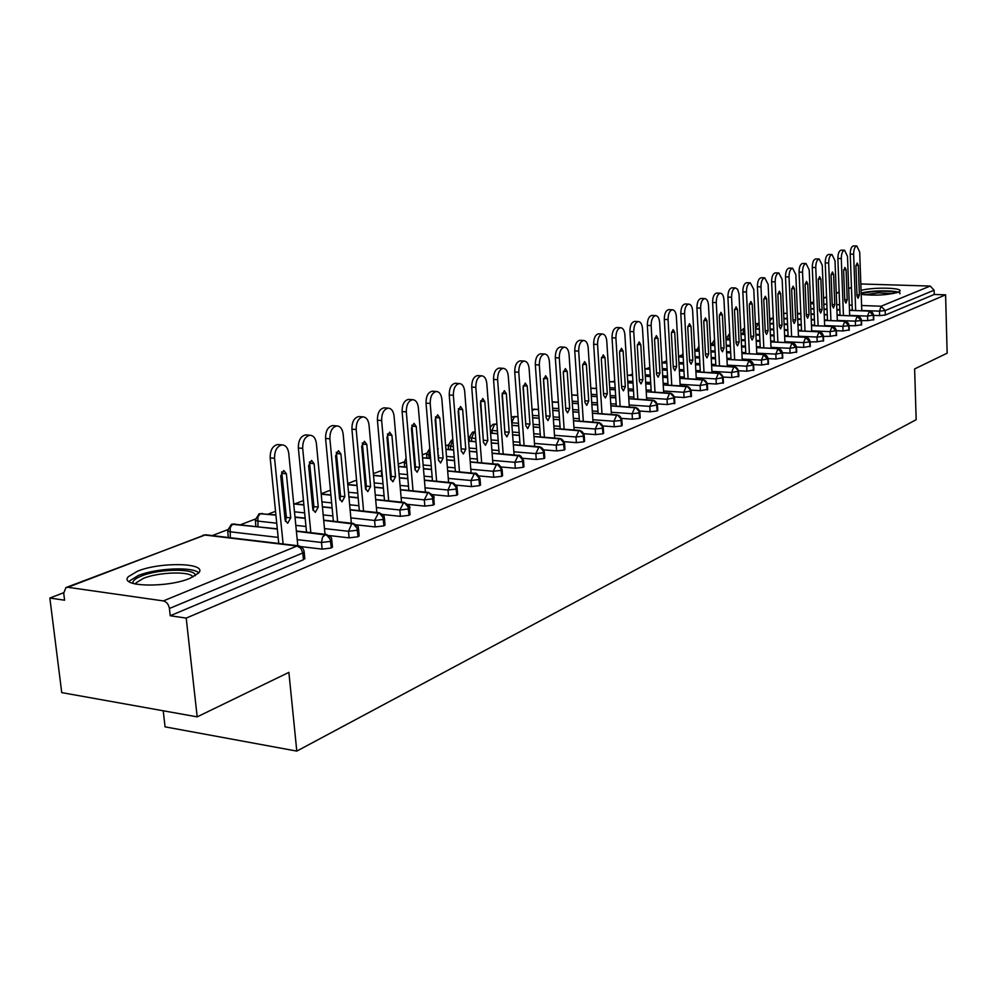 <?xml version="1.0" encoding="UTF-8"?>
<svg xmlns="http://www.w3.org/2000/svg" width="997" height="997" viewBox="0 0 997 997"><rect width="100%" height="100%" fill="white"/><g stroke="black" fill="none" stroke-linecap="round" stroke-linejoin="round"><path stroke-width="1.5" d="M861.059 290.414C872.275 287.061 902.995 287.597 899.905 291.136L898.172 292.258C887.268 295.174 874.942 295.872 861.196 294.377M190.165 578.235C167.234 588.205 118.12 586.809 128.414 576.627L137.524 571.194C160.704 561.56 208.149 562.844 198.652 573.001L190.165 578.235M860.835 283.971L930.213 286.064L934.102 290.189L934.226 294.464L945.592 294.838L947.15 353.175L914.623 368.94L916.168 419.7L296.794 751.102L288.881 672.377L197.182 716.855L61.739 692.616L49.85 598.038L64.581 600.206L63.708 593.19L65.927 587.569L67.833 587.295L163.346 600.917L297.069 546.007L204.584 535.003L67.833 587.295M711.995 343.491L710.512 344.065M697.352 349.124L694.747 350.121M682.347 354.895L678.558 356.34M666.644 360.926L661.958 362.734M649.795 367.407L645.757 368.952M632.497 374.049L629.306 375.283M614.725 380.891L612.432 381.764M596.468 387.908L595.122 388.419M469.288 436.798L468.278 437.185M448.239 444.886L445.647 445.883M426.579 453.211L422.304 454.856M404.271 461.785L398.227 464.116M381.303 470.621L373.364 473.675M356.552 480.13L347.691 483.545M330.443 490.175L321.171 493.739M303.449 500.556L294.925 503.834M275.533 511.287L268.28 514.066M255.344 519.051L240.763 524.646M227.665 529.681L212.324 535.576M63.658 592.729L49.85 598.038M163.221 710.774L165.066 726.85L296.794 751.102M304.746 558.008L303.462 559.716L170.225 615.747L186.202 618.103L197.182 716.855M303.462 559.716L302.801 552.961L169.415 608.482L170.225 615.747M169.415 608.482C168.618 604.307 166.599 601.777 163.346 600.917M945.592 294.838L186.202 618.103M873.609 315.388L879.641 315.625L879.491 311.151L861.769 310.491M934.226 294.464L885.311 315.04L879.641 315.625M873.758 319.638L867.714 320.623L867.552 316.099L849.681 315.401M861.632 324.723L855.513 325.732L855.339 321.159L857.27 316.061L837.106 315.276L857.034 316.111L861.159 320.548L867.714 320.623M824.444 320.411L844.584 321.221L848.746 325.72L855.513 325.732M849.245 329.92L843.026 330.967L842.851 326.343L824.656 325.57M836.421 330.68L843.026 330.967M836.558 335.241L830.252 336.313L830.065 331.64L811.708 330.842M798.223 330.917L818.799 331.814L823.036 336.425L830.252 336.313M823.584 340.687L817.179 341.784L816.992 337.061L798.447 336.226M784.651 336.35L805.439 337.285L809.726 341.959L817.179 341.784M810.287 346.258L803.794 347.392L803.594 342.607L784.888 341.734M796.466 347.043L803.794 347.392M796.678 351.966L790.098 353.137L789.886 348.302L770.993 347.38M782.508 352.751L790.098 353.137M782.745 357.811L776.052 359.007L775.84 354.122L756.773 353.162M768.213 358.608L776.052 359.007M768.463 363.805L761.671 365.039L761.446 360.091L742.192 359.082M753.545 364.603L761.671 365.039M753.832 369.949L746.927 371.208L746.691 366.198L727.249 365.151M738.515 370.747L746.927 371.208M738.814 376.243L731.81 377.539L731.561 372.479L711.933 371.37M723.099 377.04L731.81 377.539M723.436 382.686L716.307 384.032L716.045 378.91L696.218 377.751M707.272 383.496L716.307 384.032M707.646 389.316L700.405 390.699L700.131 385.503L680.104 384.294M691.033 390.114L700.405 390.699M691.444 396.108L684.079 397.529L683.792 392.282L663.578 391.011M674.358 396.906L684.079 397.529M674.807 403.075L667.329 404.558L667.03 399.236L646.604 397.903M657.222 403.885L667.329 404.558M657.733 410.228L657.185 410.976L650.119 411.761L649.807 406.365L629.169 404.981M639.625 411.038L650.119 411.761M640.186 417.593L639.613 418.354L632.434 419.164L632.11 413.705L611.261 412.26M621.53 418.391L632.434 419.164M622.153 425.146L621.555 425.956L614.264 426.778L613.928 421.245L592.854 419.725M602.923 425.943L614.264 426.778M603.609 432.91L602.998 433.757L595.583 434.605L595.221 428.997L573.936 427.401M583.781 433.695L595.583 434.605M584.554 440.898L583.906 441.783L576.378 442.643L575.992 436.973L554.482 435.303M564.065 441.671L576.378 442.643M564.938 449.111L564.265 450.046L556.6 450.931L556.214 445.173L534.467 443.428M543.776 449.871L556.6 450.931M544.748 457.573L544.038 458.558L536.261 459.455L535.838 453.61L513.866 451.791M522.864 458.308L536.261 459.455M523.948 466.284L523.213 467.306L515.299 468.229L514.863 462.309L492.655 460.39M501.304 466.995L515.299 468.229M502.538 475.245L501.765 476.329L493.714 477.264L493.253 471.269L470.808 469.263M479.071 475.93L493.714 477.264M480.467 484.492L479.657 485.626L471.456 486.586L470.983 480.504L448.276 478.398M456.115 485.14L471.456 486.586M457.71 494.014L456.85 495.21L448.513 496.194L448.014 490.026L425.058 487.807M432.424 494.612L448.513 496.194M434.231 503.846L433.334 505.105L424.834 506.115L424.311 499.846L401.106 497.528M407.923 504.395L424.834 506.115M409.991 513.991L409.057 515.312L400.408 516.346L399.847 509.99L376.38 507.548M382.586 514.464L400.408 516.346M384.967 524.459L383.982 525.855L375.171 526.915L374.585 520.459L350.857 517.892M356.353 524.846L375.171 526.915M255.868 526.379L255.406 520.459M359.119 535.277L358.085 536.747L349.087 537.844L348.489 531.289L324.474 528.584M329.135 535.551L349.087 537.844M228.288 537.483L227.74 531.164M332.387 546.443L331.303 548.014L322.131 549.135L321.495 542.468L297.218 539.639M300.807 546.593L322.131 549.135M296.396 531.264L326.717 535.077L330.194 539.265L331.303 548.014M278.151 537.408L229.671 531.737L227.665 530.416L231.404 524.335L233.248 524.048L277.316 529.083M323.701 520.397L353.586 524.023L357.013 528.136L358.085 536.747M276.73 523.213L257.376 521.045L255.344 519.761L259.245 513.679L275.92 515.15M284.731 516.122L286.289 516.296M295.025 517.256L305.169 518.365M350.121 509.891L379.57 513.343L382.96 517.381L383.982 525.855M293.716 503.934L303.873 505.005M312.497 505.915L313.881 506.065M322.43 506.962L332.113 507.984M375.682 499.709L404.72 502.999L408.06 506.962L409.057 515.312M321.208 494.176L330.904 495.16M339.341 496.02L340.563 496.132M348.925 496.992L358.172 497.927M311.338 493.814L312.659 493.378M400.445 489.851L429.071 492.979L432.374 496.88L433.334 505.105M338.207 483.769L339.416 483.869M347.803 484.692L357.051 485.601M365.313 486.411L366.373 486.511M374.585 487.321L383.409 488.181M424.435 480.292L452.663 483.271L455.928 487.109L456.85 495.21M364.254 474.622L365.326 474.722M373.526 475.494L382.362 476.329M390.45 477.089L391.335 477.164M399.411 477.937L407.848 478.722M447.678 471.02L475.532 473.862L478.759 477.638L479.657 485.626M389.466 465.736L390.388 465.823M398.426 466.546L406.876 467.319M414.802 468.029L415.5 468.092M423.476 468.827L431.539 469.55M470.235 462.022L497.715 464.739L500.905 468.453L501.765 476.329M413.88 457.1L414.677 457.162M422.554 457.86L430.629 458.558M446.793 459.978L454.495 460.651M492.119 453.299L519.225 455.891L522.391 459.542L523.213 467.306M437.533 448.7L438.206 448.75M445.933 449.41L453.647 450.058M469.4 451.379L476.778 452.002M513.355 444.824L540.112 447.304L543.24 450.893L544.038 458.558M468.602 441.185L475.98 441.783M491.334 443.029L498.388 443.603M453.386 446.743L448.239 445.472L451.467 440.238L452.837 439.926M533.981 436.586L560.401 438.954L563.479 442.494L564.265 450.046M475.743 438.705L469.288 437.371L472.478 432.2L475.22 431.988M490.586 433.197L497.653 433.745M512.62 434.916L519.375 435.44M554.02 428.585L580.104 430.854L583.158 434.331L583.906 441.783M490.138 427.264L492.904 424.398L496.93 424.273M511.922 425.407L518.689 425.918M533.295 427.028L539.763 427.514M573.499 420.809L599.259 422.977L602.275 426.404L602.998 433.757M511.361 417.718L513.031 416.709L518.016 416.771M532.647 417.83L539.115 418.304M553.385 419.338L559.579 419.799M592.442 413.244L617.878 415.313L620.857 418.69L621.555 425.956M532.037 409.443L538.492 409.455M552.762 410.452L558.968 410.889M572.901 411.873L578.833 412.284M610.862 405.879L635.986 407.873L638.94 411.2L639.613 418.354M552.188 402.14L558.382 402.327M572.328 403.274L578.26 403.673M591.869 404.595L597.564 404.981M628.783 398.713L653.608 400.62L656.524 403.897L657.185 410.976M571.767 394.999L577.712 395.385M591.333 396.27L597.029 396.644M610.326 397.516L615.785 397.865M646.23 391.734L670.757 393.566L673.648 396.794L674.284 403.773M590.81 388.257L596.505 388.606M609.828 389.453L615.274 389.79M628.284 390.612L633.519 390.936M663.229 384.942L687.469 386.686L690.323 389.877L690.946 396.769M609.329 381.677L614.788 382.001M627.811 382.798L633.045 383.11M645.769 383.882L650.779 384.194M679.78 378.324L703.732 379.994L706.561 383.147L707.16 389.952M627.35 375.258L632.584 375.557M645.321 376.305L650.331 376.604M662.793 377.327L667.591 377.614M695.906 371.869L719.585 373.476L722.389 376.579L722.975 383.309M644.885 368.99L649.907 369.276M662.369 369.974L667.18 370.248M679.368 370.934L683.979 371.196M711.634 365.575L735.051 367.12L737.817 370.186L738.378 376.829M661.958 362.871L666.781 363.132M678.969 363.805L683.581 364.055M695.52 364.703L699.944 364.939M726.963 359.443L748.697 360.59L753.159 365.5L753.408 370.51M678.596 356.901L683.207 357.15M695.146 357.773L699.582 358.01M711.272 358.621L715.51 358.845M741.918 353.461L763.415 354.546L767.827 359.406L768.051 364.341M694.797 351.069L699.221 351.293M710.923 351.891L715.161 352.103M726.626 352.689L730.689 352.888M756.511 347.617L777.76 348.651L782.134 353.449L782.346 358.334M710.587 345.373L714.824 345.585M726.29 346.146L730.365 346.345M741.594 346.894L745.507 347.081M770.743 341.921L791.768 342.906L796.092 347.629L796.304 352.464M725.978 339.815L730.053 340.002M741.282 340.525L745.195 340.712M756.212 341.236L759.951 341.41M810.299 346.47L810.1 341.697C809.477 339.005 808.019 337.509 805.713 337.235L803.594 342.607L809.726 341.959L809.925 346.744M740.983 334.369L744.896 334.543M755.913 335.042L759.664 335.216M770.469 335.702L774.058 335.864M730.016 339.167L726.302 338.407L729.256 334.07M823.584 340.887L823.397 336.163C822.787 333.497 821.341 332.026 819.06 331.764L816.992 337.061L823.036 336.425L823.223 341.148M740.808 330.805L744.609 328.574M755.639 329.047L759.39 329.222M770.195 329.683L773.797 329.845M784.377 330.306L787.842 330.456M811.483 325.595L831.834 326.455L836.047 331.004L836.221 335.677M755.414 324.374L759.116 323.402M769.921 323.851L773.522 324M784.128 324.449L787.58 324.598M797.974 325.034L801.289 325.172M849.07 325.296L849.083 325.483C848.497 322.878 847.076 321.445 844.82 321.171L842.851 326.343L848.746 325.72L848.921 330.343M769.684 318.641L773.273 318.33M783.879 318.766L787.331 318.903M797.737 319.327L801.052 319.464M811.246 319.875L814.437 320L811.246 319.813M837.306 320.436L855.339 321.159L861.159 320.548L861.321 325.122M783.642 313.345L787.094 313.382M797.5 313.793L800.815 313.918M811.022 314.317L814.213 314.441M824.22 314.828L827.286 314.952L824.22 314.778M849.494 310.366L869.21 311.114L873.297 315.501L873.447 320.025M810.798 308.92L813.988 309.045M824.008 309.419L827.061 309.531L824.008 309.369M836.907 309.893L839.835 310.005M278.761 543.477L270.187 457.885C270.125 450.183 272.642 445.721 277.714 444.512L278.873 444.612M297.816 545.745L288.744 453.286C287.971 447.952 285.753 445.148 282.089 444.886C277.016 446.108 274.511 450.582 274.561 458.284L270.187 457.885M281.665 471.855L286.388 517.368L285.429 521.419M283.111 543.988L274.561 458.284M286.388 473.787L290.738 517.854L287.684 523.275L285.117 520.048L280.743 475.856L283.759 470.472L286.388 473.787L282.039 473.376M306.515 532.161L298.352 447.989C298.302 440.437 300.72 436.063 305.618 434.879L306.69 434.966M325.022 534.267L316.398 443.54C315.65 438.269 313.507 435.502 309.955 435.24C305.057 436.424 302.639 440.811 302.689 448.376L298.352 447.989M309.456 461.885L313.93 506.613L313.083 510.452M310.827 532.647L302.689 448.376M314.105 463.692L318.242 507.074L315.289 512.383L312.809 509.193L308.634 465.686L311.55 460.415L314.105 463.692L309.78 463.293M333.359 521.219L325.583 438.431C325.533 431.016 327.876 426.728 332.599 425.569L333.584 425.644M351.343 523.188L343.142 434.119C342.42 428.909 340.338 426.18 336.899 425.918C332.188 427.065 329.845 431.365 329.882 438.792L325.583 438.431M336.325 452.252L340.563 496.207L339.815 499.858M337.634 521.693L329.882 438.792M340.899 453.934L344.837 496.643L341.996 501.852L339.591 498.699L335.603 455.866L338.419 450.694L340.899 453.934L336.612 453.56M359.331 510.638L351.916 429.171C351.879 421.893 354.147 417.693 358.708 416.559L359.618 416.634M376.816 512.483L369.027 424.996C368.329 419.849 366.31 417.145 362.97 416.883C358.422 418.017 356.153 422.23 356.191 429.52L351.916 429.171M362.335 442.942L366.348 486.137L365.7 489.589M363.581 511.087L356.191 429.52M366.821 444.488L370.585 486.548L367.843 491.658L365.5 488.542L361.699 446.357L364.428 441.285L366.821 444.488L362.572 444.126M384.481 500.394L377.414 420.223C377.389 413.07 379.583 408.944 383.982 407.835L384.817 407.898M401.504 502.127L394.077 416.16C393.404 411.088 391.447 408.409 388.207 408.147C383.808 409.256 381.627 413.381 381.652 420.547L377.414 420.223M387.509 433.932L391.31 476.379L390.749 479.632M388.693 500.818L381.652 420.547M391.921 435.34L395.522 476.778L392.855 481.788L390.6 478.71L386.973 437.147L389.603 432.175L391.921 435.34L387.708 435.004M132.913 583.407L132.8 582.697C132.987 580.466 135.891 578.223 141.512 575.979C159.532 568.464 196.957 568.265 195.238 575.768M192.92 577.014C190.726 571.044 158.822 571.942 143.418 578.372L136.178 582.747L135.467 584.055M198.739 572.876C193.044 566.47 156.242 568.103 138.197 575.531L128.8 581.438M861.184 294.09L861.907 293.766C868.163 291.024 892.789 290.339 896.54 292.819M899.855 293.841C902.933 290.277 872.176 289.753 861.159 293.13M893.175 293.592L878.644 292.894L864.212 294.8M408.857 490.474L402.115 411.549C402.09 404.52 404.209 400.47 408.458 399.386L409.244 399.448M425.42 492.094L418.354 407.611C417.706 402.589 415.799 399.947 412.658 399.685C408.409 400.757 406.29 404.819 406.315 411.861L402.115 411.549M411.898 425.221L415.5 466.932L415.026 469.973M413.032 490.885L406.315 411.861M416.235 426.492L419.675 467.319L417.095 472.229L414.902 469.188L411.437 428.236L413.979 423.351L416.235 426.492L412.06 426.155M432.474 480.853L426.031 403.137C426.018 396.233 428.074 392.257 432.187 391.21L432.91 391.248M448.6 482.374L441.87 399.323C441.247 394.363 439.403 391.746 436.35 391.485C432.237 392.531 430.193 396.519 430.206 403.436L426.031 403.137M435.539 416.796L438.543 460.602M436.611 481.252L430.206 403.436M439.802 417.905L443.079 458.134L440.587 462.969L438.456 459.953L435.153 419.6L437.621 414.802L439.802 417.905L435.652 417.593M455.367 471.544L449.236 394.999C449.223 388.207 451.205 384.294 455.193 383.272L455.866 383.309M471.095 472.964L464.677 391.285C464.079 386.387 462.284 383.795 459.318 383.533C455.342 384.555 453.361 388.469 453.361 395.273L449.236 394.999M458.458 408.645L461.362 451.491M459.48 471.917L453.361 395.273M462.645 409.58L465.786 449.236L463.368 453.984L461.299 450.993L458.134 411.225L460.527 406.514L462.645 409.58L458.533 409.281M477.588 462.508L471.731 387.085C471.731 380.418 473.65 376.567 477.501 375.57L478.124 375.607M492.917 463.842L486.798 383.484C486.224 378.636 484.48 376.081 481.601 375.819C477.75 376.829 475.818 380.667 475.818 387.359L471.731 387.085M480.679 400.757L483.483 442.643M481.663 462.857L475.818 387.359M484.816 401.504L487.807 440.612L485.464 445.273L483.458 442.319L480.429 403.1L482.747 398.476L484.816 401.504L480.741 401.218M499.161 453.735L493.552 379.421C493.552 372.853 495.422 369.077 499.161 368.092L499.734 368.13M514.103 454.993L508.271 375.919C507.71 371.133 506.027 368.603 503.211 368.329C499.485 369.314 497.628 373.102 497.615 379.67L493.552 379.421M502.251 393.13L504.968 434.007M503.186 454.071L497.615 379.67M506.326 393.665L509.18 432.224L506.912 436.811L504.956 433.882L502.077 395.211L504.32 390.662L506.326 393.665L502.276 393.404M520.098 445.223L514.739 371.981C514.751 365.513 516.571 361.799 520.185 360.839L520.721 360.877M534.679 446.407L529.12 368.566C528.584 363.843 526.939 361.338 524.21 361.064C520.596 362.036 518.789 365.749 518.776 372.217L514.739 371.981M527.214 386.051L529.943 424.099L527.737 428.598L525.843 425.707L523.076 387.559L525.257 383.085L527.214 386.051L523.201 385.802L525.83 425.569M524.098 445.547L518.776 372.217M540.436 436.96L535.327 364.752C535.339 358.384 537.096 354.733 540.611 353.798L541.109 353.823M554.681 438.069L549.372 361.437C548.849 356.752 547.253 354.284 544.599 354.01C541.097 354.957 539.34 358.608 539.315 364.977L535.327 364.752M543.539 378.71L546.094 417.307M544.399 437.272L539.315 364.977M547.49 378.661L550.107 416.185L547.976 420.622L546.119 417.755L543.49 380.131L545.608 375.732L547.49 378.661L543.589 378.424M560.202 428.922L555.317 357.724C555.341 351.467 557.049 347.878 560.451 346.956L560.912 346.981M574.11 429.969L569.05 354.496C568.539 349.872 566.994 347.417 564.402 347.155C561.012 348.078 559.305 351.667 559.28 357.935L555.317 357.724M563.317 371.981L565.773 409.156M564.14 429.221L559.28 357.935M567.206 371.482L569.711 408.508L567.629 412.858L565.835 410.029L563.305 372.903L565.374 368.578L567.206 371.482L563.405 371.258M579.419 421.12L574.758 350.894C574.783 344.738 576.44 341.198 579.743 340.301L580.179 340.313M593.016 422.105L588.18 347.754C587.694 343.18 586.186 340.762 583.656 340.488C580.366 341.398 578.709 344.925 578.684 351.106L574.758 350.894M583.32 421.395L578.684 351.106M586.373 364.503L588.753 401.043L586.747 405.33L584.99 402.514L582.584 365.887L584.578 361.624L586.373 364.503L582.672 364.291M598.113 413.518L593.651 344.264C593.676 338.182 595.296 334.705 598.499 333.821L598.91 333.845M611.398 414.453L606.787 341.198C606.313 336.674 604.855 334.269 602.387 334.007C599.185 334.892 597.577 338.369 597.552 344.451L593.651 344.264M601.989 413.792L597.552 344.451M605.005 357.711L607.298 393.778L605.329 397.99L603.621 395.211L601.328 359.057L603.272 354.87L605.005 357.711L601.403 357.512M616.296 406.14L612.033 337.796C612.071 331.814 613.641 328.399 616.757 327.527L617.131 327.552M629.294 407.013L624.882 334.818C624.434 330.343 623 327.963 620.608 327.701C617.504 328.574 615.934 332.001 615.897 337.983L612.033 337.796M620.134 406.402L615.897 337.983M623.137 351.106L625.331 386.711L623.424 390.861L621.754 388.107L619.561 352.415L621.443 348.289L623.137 351.106L619.635 350.919M634.005 398.95L629.93 331.515C629.954 325.62 631.487 322.255 634.516 321.408L634.865 321.42M646.704 399.785L642.504 328.611C642.068 324.175 640.672 321.832 638.342 321.57C635.326 322.417 633.793 325.795 633.756 331.689L629.93 331.515M637.806 399.199L633.756 331.689M640.784 344.675L642.878 379.832L641.021 383.92L639.401 381.19L637.295 345.947L639.139 341.884L640.784 344.675L637.37 344.501M651.24 391.958L647.34 325.396C647.377 319.588 648.873 316.273 651.801 315.438L652.138 315.451M663.678 392.743L659.653 322.567C659.229 318.18 657.883 315.862 655.602 315.588C652.661 316.423 651.178 319.75 651.141 325.57L647.34 325.396M655.017 392.195L651.141 325.57M657.97 338.419L659.964 373.127L658.157 377.153L656.587 374.461L654.568 339.653L656.362 335.653L657.97 338.419L654.643 338.257M668.027 385.141L664.301 319.439C664.338 313.719 665.797 310.441 668.651 309.631L668.962 309.643M680.203 385.876L676.365 316.672C675.954 312.335 674.633 310.042 672.414 309.78C669.56 310.59 668.115 313.868 668.065 319.601L664.301 319.439M671.766 385.365L668.065 319.601M674.707 332.325L676.614 366.609L674.857 370.572L673.324 367.893L671.392 333.521L673.137 329.583L674.707 332.325L671.455 332.175M684.378 378.499L680.814 313.644C680.864 307.998 682.284 304.77 685.064 303.973L685.35 303.973M696.305 379.196L692.641 310.939C692.242 306.652 690.958 304.372 688.79 304.11C686.011 304.908 684.603 308.135 684.553 313.793L680.814 313.644M688.092 378.723L684.553 313.793M691.008 326.38L692.84 360.241L691.12 364.154L689.625 361.5L687.78 327.552L689.488 323.676L691.008 326.38L687.843 326.243M700.318 372.031L696.915 307.986C696.965 302.415 698.349 299.237 701.053 298.452L701.327 298.464M711.995 372.691L708.506 305.344C708.119 301.106 706.873 298.851 704.754 298.577C702.05 299.374 700.667 302.552 700.617 308.123L696.915 307.986M704.007 372.242L700.617 308.123M706.898 320.585L708.643 354.047L706.973 357.898L705.515 355.281L703.757 321.732L705.415 317.906L706.898 320.585L703.807 320.461M715.871 365.737L712.606 302.465C712.668 296.981 714.002 293.853 716.644 293.068L716.905 293.081M727.312 366.348L723.972 299.898C723.598 295.698 722.376 293.467 720.308 293.193C717.678 293.978 716.345 297.106 716.282 302.602L712.606 302.465M719.522 365.924L716.282 302.602M722.389 314.952L724.059 348.003L722.439 351.804L721.005 349.199L719.323 316.061L720.943 312.298L722.389 314.952L719.373 314.828M731.025 359.581L727.91 297.094C727.972 291.672 729.281 288.594 731.848 287.834L732.085 287.834M742.242 360.166L738.989 293.791L737.606 289.304L735.487 287.946C732.92 288.706 731.611 291.797 731.561 297.218L727.91 297.094M734.652 359.767L731.561 297.218M737.506 309.444L739.101 342.121L737.506 345.859L736.122 343.28L734.515 310.528L736.085 306.814L737.506 309.444L734.565 309.332M745.818 353.586L742.84 291.847C742.902 286.5 744.173 283.46 746.678 282.712L746.903 282.724M756.81 354.134L753.769 289.392L750.28 282.824C747.787 283.572 746.516 286.625 746.454 291.971L742.84 291.847M749.408 353.761L746.454 291.971M752.237 304.073L753.769 336.363L752.212 340.052L750.866 337.509L749.32 305.132L750.853 301.468L752.237 304.073L749.37 303.973M760.25 347.729L757.408 286.737C757.471 281.466 758.717 278.45 761.147 277.727L761.372 277.727M771.03 348.252L768.126 284.332L764.724 277.827C762.294 278.562 761.047 281.565 760.985 286.849L757.408 286.737M763.814 347.903L760.985 286.849M766.618 298.838L768.089 330.755L766.568 334.394L765.247 331.864L763.777 299.873L765.272 296.259L766.618 298.838L763.814 298.739M774.345 342.021L771.616 281.74C771.69 276.53 772.899 273.577 775.28 272.854L775.479 272.854M784.926 342.519L782.147 279.397L778.831 272.941C776.464 273.677 775.242 276.643 775.18 281.852L771.616 281.74M777.872 342.183L775.18 281.852M780.663 293.716L782.059 325.271L780.576 328.86L779.293 326.355L777.884 294.726L779.342 291.161L780.663 293.716L777.922 293.629M788.104 336.438L785.499 276.867C785.561 271.72 786.758 268.804 789.076 268.093L789.263 268.093M798.485 336.911L795.83 274.574L792.59 268.181C790.285 268.891 789.101 271.82 789.026 276.967L785.499 276.867M791.606 336.6L789.026 276.967M794.372 288.719L795.706 319.925L794.26 323.464L793.001 320.984L791.655 289.716L793.089 286.189L794.372 288.719L791.693 288.632M801.538 330.992L799.058 272.106C799.12 267.034 800.292 264.143 802.548 263.445L802.722 263.445M811.732 331.44L809.203 269.863L806.037 263.532C803.781 264.23 802.622 267.121 802.548 272.206L799.058 272.106M805.015 331.154L802.548 272.206M807.757 283.846L809.041 314.703L807.62 318.193L806.399 315.737L805.102 284.806L806.511 281.341L807.757 283.846L805.152 283.759M814.661 325.67L812.293 267.458C812.368 262.448 813.502 259.594 815.708 258.908L815.87 258.908M824.669 326.094L822.251 265.252L819.173 258.983C816.967 259.681 815.833 262.523 815.758 267.545L812.293 267.458M818.113 325.82L815.758 267.545M820.843 279.085L822.064 309.593L820.681 313.046L819.472 310.615L818.25 280.02L819.621 276.593L820.843 279.085L818.288 279.01M827.498 320.473L825.229 262.909C825.304 257.961 826.413 255.145 828.569 254.472L828.731 254.472M837.318 320.872L835.012 260.753L832.009 254.547C829.853 255.22 828.744 258.036 828.669 262.996L825.229 262.909M830.925 320.61L828.669 262.996M833.629 274.424L834.788 304.608L833.442 308.011L832.258 305.593L831.087 275.346L832.42 271.957L833.629 274.424L831.124 274.349M840.035 315.388L837.879 258.472C837.954 253.574 839.038 250.795 841.132 250.135L841.294 250.135M849.693 315.775L847.487 256.366L844.546 250.21C842.453 250.87 841.368 253.649 841.294 258.547L837.879 258.472M843.437 315.526L841.294 258.547M846.117 269.875L847.226 299.736L845.917 303.1L844.758 300.695L843.636 270.773L844.945 267.433L846.117 269.875L843.674 269.801M852.298 310.428L850.242 254.123C850.316 249.3 851.376 246.546 853.432 245.898L853.569 245.898M861.782 310.777L859.688 252.067L856.809 245.96C854.765 246.62 853.706 249.362 853.631 254.198L850.242 254.123M855.675 310.553L853.631 254.198M858.33 265.414L859.389 294.962L858.105 298.29L856.984 295.91L855.912 266.299L857.196 262.996L858.33 265.414L855.949 265.364M304.833 558.831L304.172 552.089L302.801 552.961L300.87 548.3L297.069 546.007L298.103 545.77L205.656 534.791L66.363 587.395M851.463 287.647L848.684 288.706M839.162 292.345L836.271 293.454M826.575 297.156L823.572 298.315M813.702 302.079L810.573 303.287M810.586 303.674L813.776 303.798M823.796 304.16L826.862 304.259M836.695 304.621L839.636 304.721M849.294 305.07L852.111 305.182M861.595 305.518L881.111 306.216L930.213 286.064M934.102 290.189L885.162 310.565L885.311 315.04M881.111 306.216L885.162 310.565L879.491 311.151L881.111 306.216M234.931 523.986L232.326 524.559L230.195 527.6L230.307 537.719M332.462 547.228L331.839 540.586C329.808 538.143 335.279 538.841 325.857 534.367L322.579 536.947L321.495 542.468L330.68 541.359L331.764 539.801M299.15 545.932L298.103 545.77C301.68 546.344 303.711 548.437 304.172 552.089L304.085 551.254M203.076 535.152L206.529 534.89M305.967 526.503L295.81 525.369M262.423 513.43L259.955 513.991L257.887 516.969L257.949 526.615M332.861 515.947L323.178 514.901M304.646 512.894L294.489 511.797M285.74 510.85L284.195 510.688L284.706 515.873L286.264 516.047M358.883 505.728L349.648 504.769M331.627 502.887L321.944 501.877M313.394 500.993L312.011 500.843M384.082 495.821L375.258 494.936M357.749 493.179L348.489 492.256M340.127 491.409L338.905 491.284M408.483 486.212L400.059 485.402M383.022 483.757L374.187 482.897M365.986 482.112L364.914 482M432.137 476.89L424.086 476.142M407.499 474.597L399.062 473.812M391.023 473.064L390.101 472.977M455.081 467.855L447.366 467.157M431.215 465.711L423.152 464.988M415.275 464.278L414.478 464.216M406.552 463.505L406.751 467.132M477.326 459.069L469.948 458.433M454.208 457.075L446.494 456.402M438.78 455.741L438.107 455.679M430.33 455.006L428.76 454.869L429.034 458.259M498.911 450.544L491.857 449.959M476.516 448.675L469.138 448.064M452.85 440.113L450.432 446.506L450.694 449.647M519.873 442.257L513.131 441.708M498.164 440.512L491.097 439.939M475.12 431.851L474.198 431.913L471.506 438.368L471.731 441.297M540.237 434.193L533.781 433.695M519.175 432.573L512.408 432.05M497.428 430.878L491.982 430.467L492.194 433.184M560.027 426.367L553.833 425.906M539.576 424.834L533.108 424.361M518.49 423.264L511.897 422.778L512.084 425.295M579.269 418.752L573.337 418.316M559.404 417.319L553.21 416.871M538.941 415.836L532.46 415.375M597.976 411.337L592.293 410.938M578.684 409.991L572.739 409.58M558.806 408.608L552.612 408.184M616.171 404.109L610.725 403.748M597.427 402.863L591.732 402.476M578.123 401.567L572.178 401.168M633.893 397.08L628.658 396.744M615.66 395.909L610.214 395.56M596.904 394.687L591.209 394.326M651.141 390.238L646.131 389.927M633.407 389.129L628.185 388.805M615.161 387.995L609.715 387.659M667.94 383.571L663.13 383.272M650.68 382.524L645.67 382.225M632.945 381.452L627.711 381.141M684.303 377.065L679.692 376.791M667.504 376.081L662.706 375.807M650.243 375.084L645.233 374.797M700.255 370.722L695.831 370.473M683.905 369.8L679.293 369.551M667.105 368.865L662.295 368.591M715.809 364.528L711.559 364.304M699.882 363.668L695.457 363.431M683.518 362.783L678.907 362.534M730.975 358.496L726.9 358.284M715.447 357.686L711.21 357.462M699.52 356.851L695.096 356.627M745.768 352.602L741.868 352.415M730.639 351.841L726.564 351.642M715.111 351.069L710.861 350.857M760.213 346.856L756.461 346.669M745.457 346.146L741.556 345.947M730.315 345.411L726.252 345.211M714.787 344.65L714.351 345.498M774.308 341.236L770.706 341.074M759.913 340.563L756.162 340.388M745.158 339.877L741.245 339.69M729.779 334.469L728.657 339.877M788.066 335.752L784.614 335.603M774.033 335.117L770.432 334.955M759.627 334.469L755.876 334.307M744.859 333.808L742.603 333.708L742.628 334.381M801.513 330.393L798.198 330.256M787.804 329.795L784.352 329.646M773.759 329.184L770.158 329.035M759.353 328.561L756.287 329.022M814.649 325.159L811.458 325.022M801.264 324.598L797.949 324.461M787.555 324.025L784.103 323.875M773.498 323.439L769.896 323.277M827.485 320.037L824.432 319.912M814.412 319.514L811.234 319.376M801.027 318.965L797.712 318.841M787.318 318.417L783.854 318.28M840.022 315.027L837.094 314.915M827.261 314.529L824.207 314.416M814.188 314.03L811.01 313.905M800.803 313.507L797.475 313.382M852.298 310.129L849.481 310.03M839.823 309.668L836.894 309.556M827.049 309.195L823.996 309.07M813.976 308.696L810.785 308.584M359.182 536.012L358.584 529.469C356.851 527.276 361.575 527.413 352.689 523.338L351.891 523.5L348.489 531.289L357.487 530.205L358.509 528.734M296.371 531.002L326.804 534.504M385.029 525.145L384.468 518.702C382.96 516.72 387.11 516.458 378.648 512.67L374.585 520.459L383.409 519.412L384.393 518.016M284.195 510.688L285.217 505.529M323.676 520.16L353.561 523.462M410.054 514.639L409.505 508.296C410.914 507.074 408.994 505.093 403.785 502.351L399.847 509.99L408.508 508.956L409.443 507.635M311.463 495.11L312.697 493.789M350.097 509.654L379.446 512.782M434.281 504.47L433.757 498.213C435.028 496.917 433.147 494.961 428.112 492.356L424.311 499.846L432.81 498.849L433.707 497.59M338.22 483.931L339.404 483.657L338.195 483.695M375.67 499.497L404.508 502.451M457.748 494.599L456.9 486.623L453.585 483.109L451.03 482.797L448.014 490.026L456.364 489.041L457.212 487.857M400.42 489.652L428.785 492.431M480.504 485.041L480.031 478.971C477.937 474.385 476.105 472.491 474.535 473.276L470.983 480.504L479.183 479.545L479.993 478.41M381.988 472.104L381.701 468.839M424.41 480.105L452.314 482.747M502.575 475.768L502.127 469.786C500.045 465.25 498.238 463.368 496.705 464.178L493.253 471.269L501.317 470.335L502.089 469.263M406.078 457.984L404.271 462.409L406.44 463.493L406.427 462.085M447.665 470.846L475.12 473.338M523.986 466.77L523.562 460.876C521.593 456.452 519.798 454.607 518.203 455.342L514.863 462.309L522.789 461.399L523.525 460.377M429.794 448.525L426.566 453.822L428.76 454.869L429.894 449.734M470.223 461.86L497.241 464.228M544.773 458.047L544.362 452.214C543.465 448.899 541.695 447.08 539.078 446.768L535.838 453.61L543.627 452.725L544.325 451.753M492.107 453.137L518.702 455.392M564.963 449.56L564.576 443.815C563.679 440.537 561.934 438.742 559.354 438.431L556.214 445.173L563.866 444.301L564.539 443.378M513.343 444.674L539.539 446.806M584.578 441.322L584.205 435.652C583.345 432.424 581.625 430.654 579.045 430.343L575.992 436.973L583.532 436.113L584.167 435.228M490.362 430.193L491.982 430.467L494.612 424.099L495.484 424.037M533.968 436.449L559.778 438.481M603.634 433.309L603.285 427.713C602.425 424.535 600.73 422.79 598.188 422.479L595.221 428.997L602.637 428.162L603.26 427.314M511.723 422.753L514.464 416.509L515.299 416.447M554.008 428.461L579.444 430.38M622.178 425.52L621.829 419.999C621.019 416.871 619.336 415.138 616.807 414.839L613.928 421.245L621.218 420.422L621.804 419.625M532.136 410.789L534.566 409.069M573.487 420.684L598.561 422.516M640.199 417.955L639.875 412.496C639.065 409.393 637.407 407.698 634.915 407.399L632.11 413.705L639.289 412.908L639.85 412.135M592.43 413.119L617.155 414.864M657.746 410.577L657.434 405.193C656.662 402.14 655.017 400.458 652.524 400.158L649.807 406.365L657.409 404.857M610.849 405.767L635.226 407.424M558.37 402.215L553.323 401.878M674.832 403.399L674.533 398.09C673.76 395.061 672.14 393.404 669.685 393.117L667.03 399.236L674.508 397.766M628.783 398.613L652.823 400.183M691.457 396.42L691.17 391.16C690.435 388.194 688.84 386.549 686.385 386.25L683.792 392.282L691.158 390.861M646.23 391.634L669.959 393.142M707.658 389.603L707.384 384.418C706.649 381.477 705.078 379.869 702.648 379.57L700.131 385.503L707.372 384.132M663.217 384.854L686.646 386.275M723.448 382.973L723.186 377.851C722.476 374.947 720.918 373.352 718.501 373.065L716.045 378.91L723.174 377.576M679.78 378.237L702.897 379.595M738.839 376.505L738.59 371.445C737.892 368.578 736.347 366.996 733.954 366.709L731.561 372.479L738.565 371.183M695.906 371.781L718.725 373.077M753.844 370.199L753.607 365.201C752.909 362.36 751.389 360.802 749.021 360.528L746.691 366.198L753.582 364.939M711.621 365.5L734.166 366.734M768.475 364.055L768.251 359.107C767.59 356.315 766.082 354.77 763.714 354.496L761.446 360.091L768.238 358.87M683.144 355.904L682.334 355.343L682.97 352.838M726.963 359.369L749.221 360.54M782.757 358.048L782.533 353.162C781.885 350.396 780.389 348.875 778.059 348.601L775.84 354.122L782.533 352.938M699.159 350.259L697.339 349.561L698.934 345.934M741.918 353.387L763.901 354.496M796.69 352.19L796.491 347.367C795.843 344.626 794.36 343.118 792.054 342.856L789.886 348.302L796.478 347.143M714.525 339.715L711.995 343.915L714.301 344.626L714.625 341.684M756.499 347.554L778.233 348.614M770.743 341.846L792.216 342.856M740.945 333.509L742.603 333.708L744.609 328.524L743.214 328.736M784.651 336.288L805.875 337.248M836.57 335.441L836.383 330.767C835.785 328.125 834.352 326.667 832.084 326.405L830.065 331.64L836.383 330.568M755.601 328.387L758.742 323.377M798.223 330.854L819.21 331.764M769.796 321.009L772.039 318.28M811.483 325.545L832.233 326.418M783.667 313.943L785.038 313.307M824.444 320.349L844.958 321.184M873.758 319.8L873.609 315.289C873.036 312.722 871.64 311.326 869.434 311.064L867.552 316.099L873.596 315.114M861.645 324.897L861.47 320.149M861.483 320.324C860.909 317.744 859.501 316.323 857.27 316.061L857.395 316.074M849.494 310.316L869.558 311.076M290.738 517.854L286.388 517.368M318.242 507.074L313.93 506.613M344.837 496.643L340.563 496.207M370.585 486.548L366.348 486.137M395.522 476.778L391.31 476.379M419.675 467.319L415.5 466.932M443.079 458.134L438.942 457.773M465.786 449.236L461.686 448.899M487.807 440.612L483.744 440.275M509.18 432.224L505.155 431.913M529.943 424.099L525.942 423.8M550.107 416.185L546.144 415.899M569.711 408.508L565.773 408.234M588.753 401.043L584.878 400.782M607.298 393.778L603.521 393.528M625.331 386.711L621.654 386.475M642.878 379.832L639.314 379.62M659.964 373.127L656.5 372.928M676.614 366.609L673.237 366.422M692.84 360.241L689.55 360.067M708.643 354.047L705.44 353.885M724.059 348.003L720.943 347.853M739.101 342.121L736.06 341.971M753.769 336.363L750.803 336.226M768.089 330.755L765.185 330.63M782.059 325.271L779.23 325.159M795.706 319.925L792.951 319.813M809.041 314.703L806.349 314.603M822.064 309.593L819.434 309.506M834.788 304.608L832.221 304.521M847.226 299.736L844.721 299.648M859.389 294.962L856.946 294.888M810.561 303.013L813.689 301.804M823.559 298.041L826.563 296.894M836.259 293.18L839.15 292.084M848.684 288.445L851.463 287.373M231.628 524.235L277.291 528.821M285.055 503.909L283.634 505.093M259.245 513.679L275.895 514.913M295 517.007L305.144 518.116M293.691 503.697L303.861 504.769M312.472 505.678L313.856 505.828M322.405 506.738L332.088 507.76M321.196 493.951L330.892 494.948M339.316 495.796L340.538 495.92M348.913 496.78L358.16 497.715M312.659 493.353L311.874 493.565M347.779 484.492L357.038 485.402M365.301 486.212L366.36 486.312M374.56 487.122L383.396 487.982M381.726 476.08L381.353 471.78M364.229 474.435L365.301 474.535M373.514 475.307L382.35 476.142M390.438 476.902L391.335 476.99M399.398 477.737L407.835 478.535M404.657 466.945L404.308 462.907M389.453 465.562L390.375 465.649M398.414 466.372L406.863 467.144M414.789 467.855L415.512 467.929M423.451 468.64L431.514 469.375M426.928 458.072L426.604 454.296M413.867 456.938L414.665 457M422.541 457.698L430.617 458.396M446.781 459.816L454.482 460.489M448.55 449.473L448.276 445.933M437.521 448.538L438.194 448.6M445.921 449.248L453.635 449.896M469.388 451.23L476.765 451.853M469.587 441.123L469.325 437.795M468.59 441.035L475.968 441.646M491.322 442.892L498.375 443.466M452.825 439.864L451.716 440.126M472.728 432.1L475.208 431.851M490.574 433.059L497.64 433.608M512.62 434.779L519.375 435.303M493.154 424.298L496.93 424.149M511.91 425.283L518.677 425.794M533.283 426.89L539.751 427.377M513.031 416.709L518.004 416.646M532.635 417.706L539.103 418.179M553.372 419.226L559.566 419.675M532.361 409.318L538.48 409.343M552.762 410.34L558.956 410.776M572.889 411.749L578.821 412.172M572.315 403.162L578.26 403.561M591.869 404.483L597.552 404.869M571.755 394.887L577.699 395.273M591.333 396.17L597.016 396.544M610.326 397.404L615.772 397.766M590.81 388.157L596.505 388.506M609.815 389.353L615.274 389.69M628.284 390.512L633.506 390.836M609.329 381.577L614.788 381.913M627.811 382.698L633.033 383.022M645.769 383.795L650.779 384.094M627.35 375.171L632.584 375.47M645.321 376.218L650.331 376.517M662.781 377.24L667.591 377.527M644.885 368.902L649.907 369.189M662.369 369.899L667.18 370.161M679.368 370.859L683.979 371.108M661.958 362.796L666.769 363.058M678.969 363.718L683.581 363.98M695.52 364.628L699.944 364.865M682.434 357.026L682.347 355.58M678.583 356.826L683.207 357.076M695.146 357.699L699.57 357.935M711.26 358.546L715.51 358.77M697.426 351.131L697.352 349.797M694.784 351.006L699.221 351.231M710.911 351.816L715.161 352.028M726.614 352.614L730.689 352.813M712.07 345.386L712.008 344.139M710.574 345.311L714.824 345.51M726.29 346.071L730.365 346.271M741.594 346.819L745.507 347.018M726.377 339.765L726.314 338.619M725.966 339.74L730.053 339.94M741.282 340.463L745.195 340.65M756.2 341.161L759.951 341.348M740.983 334.307L744.896 334.481M755.913 334.98L759.664 335.154M770.457 335.64L774.058 335.802M755.626 328.998L759.39 329.16M770.183 329.633L773.784 329.783M784.377 330.244L787.829 330.393M756.848 323.527L759.116 323.34M769.921 323.801L773.522 323.95M784.128 324.386L787.58 324.536M797.974 324.972L801.289 325.109M849.083 325.483L849.245 330.107M770.183 318.429L773.273 318.28M783.879 318.716L787.331 318.853M797.725 319.277L801.052 319.401M783.642 313.332L787.094 313.332M797.5 313.731L800.815 313.868M811.022 314.267L814.213 314.391M810.798 308.871L813.988 308.995M836.894 309.843L839.835 309.955M282.089 444.886L277.714 444.512M309.955 435.24L305.618 434.879M336.899 425.918L332.599 425.569M362.97 416.883L358.708 416.559M388.207 408.147L383.982 407.835M134.271 583.781L132.8 582.697M136.352 584.23L136.178 582.747M412.658 399.685L408.458 399.386M436.35 391.485L432.187 391.21M459.318 383.533L455.193 383.272M481.601 375.819L477.501 375.57M503.211 368.329L499.161 368.092M524.21 361.064L520.185 360.839M544.599 354.01L540.611 353.798M564.402 347.155L560.451 346.956M583.656 340.488L579.743 340.301M602.387 334.007L598.499 333.821M620.608 327.701L616.757 327.527M638.342 321.57L634.516 321.408M655.602 315.588L651.801 315.438M672.414 309.78L668.651 309.631M688.79 304.11L685.064 303.973M704.754 298.577L701.053 298.452M720.308 293.193L716.644 293.068M735.487 287.946L731.848 287.834M750.28 282.824L746.678 282.712M764.724 277.827L761.147 277.727M778.831 272.941L775.28 272.854M792.59 268.181L789.076 268.093M806.037 263.532L802.548 263.445M819.173 258.983L815.708 258.908M832.009 254.547L828.569 254.472M844.546 250.21L841.132 250.135M856.809 245.96L853.432 245.898"/></g></svg>
